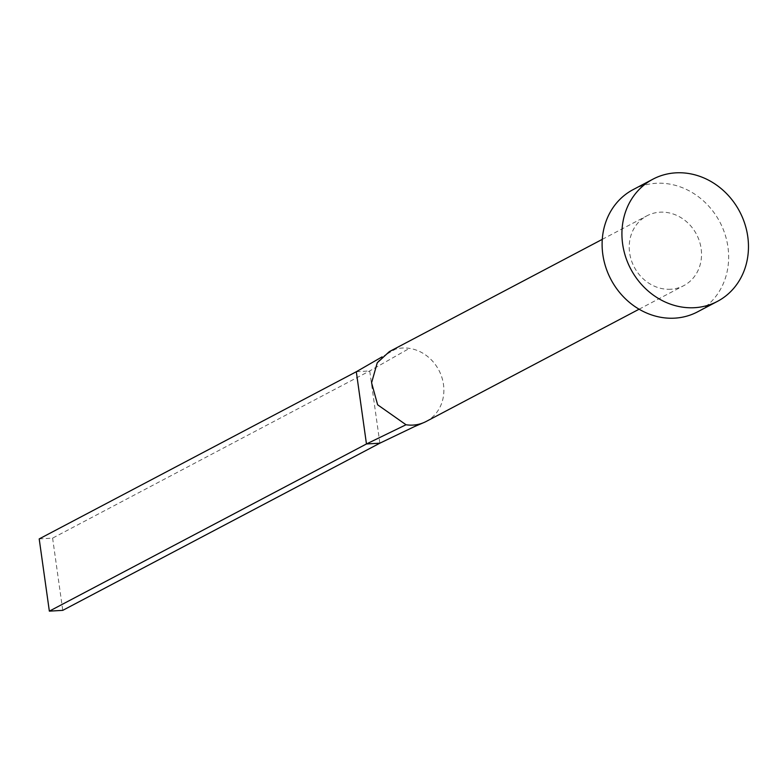 <?xml version="1.0" encoding="UTF-8"?>
<svg xmlns="http://www.w3.org/2000/svg" width="784" height="784" viewBox="0 0 784 784"><rect width="100%" height="100%" fill="white"/><g stroke="black" fill="none" stroke-linecap="round" stroke-linejoin="round"><path stroke-width="0.59" stroke-dasharray="3.92 2.94" d="M670.79 289.247A39.484 35.182 -117.8 0 1 631.316 260.161A39.484 35.182 -117.8 0 1 646.967 215.796A39.484 35.182 -117.8 0 1 659.961 212.19A39.484 35.182 -117.8 0 1 699.436 241.276A39.484 35.182 -117.8 0 1 683.785 285.641A39.484 35.182 -117.8 0 1 670.79 289.247M377.241 362.806L377.153 362.943C378.006 361.091 381.485 358.014 387.59 353.702L395.41 349.194A39.484 35.182 -117.8 0 1 402.31 348.027A39.484 35.182 -117.8 0 1 409.424 348.361A39.484 35.182 -117.8 0 1 442.813 380.848A39.484 35.182 -117.8 0 1 426.143 421.478M389.315 351.634L395.401 349.194M633.158 189.601A69.09 61.564 -117.8 0 1 655.904 183.299A69.09 61.564 -117.8 0 1 724.984 234.2A69.09 61.564 -117.8 0 1 697.593 311.836M356.308 371.734L369.715 370.93L379.868 443.176M39.2 538.912L52.606 538.118L369.715 370.93L409.424 348.361M387.59 353.702L382.092 356.867M52.606 538.118L62.759 610.354M602.279 239.355L646.967 215.796M639.097 309.21L683.785 285.641"/><path stroke-width="1.18" d="M639.097 309.21L426.143 421.478A39.484 35.182 -117.8 0 1 422.988 422.919A39.484 35.182 -117.8 0 1 420.048 423.919A39.484 35.182 -117.8 0 1 413.139 425.085A39.484 35.182 -117.8 0 1 406.024 424.752L377.633 404.799L371.577 382.798L377.241 362.806L389.315 351.634L602.279 239.355M717.419 301.389L697.593 311.836A69.09 61.564 -117.8 0 1 674.848 318.147A69.09 61.564 -117.8 0 1 605.777 267.236A69.09 61.564 -117.8 0 1 633.158 189.601L652.974 179.154A69.09 61.564 -117.8 0 1 675.72 172.852A69.09 61.564 -117.8 0 1 744.8 223.754A69.09 61.564 -117.8 0 1 717.419 301.389A69.09 61.564 -117.8 0 1 694.673 307.691A69.09 61.564 -117.8 0 1 625.593 256.789A69.09 61.564 -117.8 0 1 652.974 179.154M420.048 423.919L379.868 443.176L366.461 443.969L356.308 371.734L382.092 356.867M406.024 424.752L366.461 443.969L49.353 611.148L39.2 538.912L356.308 371.734M49.353 611.148L62.759 610.354L379.868 443.176M422.988 422.929L414.236 426.702"/></g></svg>
